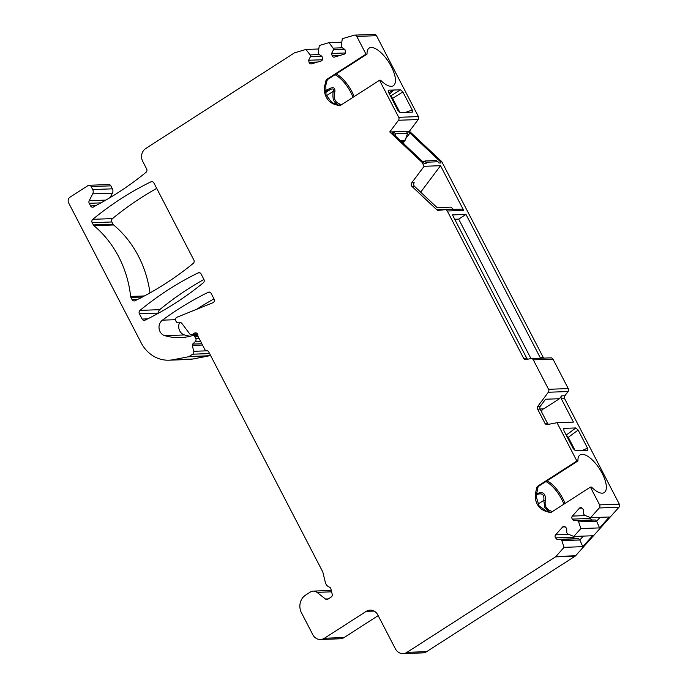 <?xml version="1.0" encoding="UTF-8"?>
<svg xmlns="http://www.w3.org/2000/svg" width="688" height="688" viewBox="0 0 688 688"><rect width="100%" height="100%" fill="white"/><g stroke="black" fill="none" stroke-linecap="round" stroke-linejoin="round"><path stroke-width="1.03" d="M590.588 517.677L609.319 516.998L599.583 527.894L580.853 528.573L578.651 521.874L577.559 520.653L573.758 520.635L572.39 519.113A2.15 1.918 -92.1 0 1 572.382 516.069L579.416 508.2A2.15 1.918 -92.1 0 1 582.134 508.217L583.493 509.739L583.51 513.996L584.602 515.217L590.588 517.677L599.257 507.976A2.58 2.305 -92.1 0 0 599.609 504.863L590.416 487.121L551.406 512.207A2.58 2.305 87.9 0 1 549.66 512.457L545.567 511.21A15.48 13.829 -92.1 0 1 535.72 492.212L536.795 487.646A2.58 2.305 87.9 0 1 537.861 486.081L576.871 460.994L557.022 422.699L547.347 424.565A2.58 2.305 87.9 0 1 544.939 423.301L537.629 409.197A2.58 2.305 87.9 0 1 537.853 406.255L548.345 392.246A2.58 2.305 -92.1 0 0 548.56 389.296L533.303 359.858A2.58 2.305 -92.1 0 0 530.904 358.603L526.028 359.54A2.58 2.305 87.9 0 1 523.628 358.276L447.286 211.001A2.58 2.305 -92.1 0 0 445.084 209.711L438.445 210.33A2.58 2.305 87.9 0 1 436.76 209.728L412.026 186.465A2.58 2.305 87.9 0 1 411.725 182.836L424.118 166.29L422.079 162.359L389.743 131.958L398.507 120.254A2.58 2.305 -92.1 0 0 398.722 117.313L379.527 80.281L340.517 105.367A2.58 2.305 87.9 0 1 338.771 105.617L334.678 104.37A15.48 13.829 -92.1 0 1 324.831 85.364L325.906 80.797A2.58 2.305 87.9 0 1 326.972 79.232L365.99 54.154L356.788 36.412A2.58 2.305 -92.1 0 0 354.707 35.114L374.401 34.4A2.58 2.305 87.9 0 1 376.491 35.699L418.416 116.59A2.58 2.305 87.9 0 1 418.201 119.54L409.437 131.236L441.773 161.646L440.423 161.689L441.068 162.944L438.978 163.022L437.964 161.783L425.889 162.222L426.164 163.486L424.075 163.563L423.43 162.308L392.951 133.653A2.58 0.774 36.8 0 1 392.048 132.062A2.58 0.774 36.8 0 1 394.233 132.741L393.304 133.979M388.772 92.803L393.467 90.042L400.545 89.784L402.884 91.934L412.241 109.985L412.353 112.144L400.227 112.617L397.888 110.39L388.625 92.502L388.617 90.214L388.195 90.532M566.207 435.1L568.305 437.336L567.677 438.024M563.902 428.383L575.865 427.945L578.144 430.052L587.509 448.112L587.647 450.296L575.512 450.778L573.19 448.576L563.919 430.697L563.902 428.383L563.463 428.787M541.903 412.508L541.8 411.863A2.58 2.305 -92.1 0 1 543.658 408.878L540.097 409.007M130.625 296.442A2.58 2.305 87.9 0 0 130.918 297.431L132.07 299.65A2.58 2.305 87.9 0 0 134.994 300.742A344.026 307.338 -92.1 0 0 193.242 263.401A2.58 2.305 87.9 0 0 193.861 260.038L153.88 182.905A2.58 2.305 87.9 0 0 150.947 181.813A344.026 307.338 -92.1 0 0 92.794 219.317A2.58 2.305 87.9 0 0 92.175 222.68L93.327 224.907A2.58 2.305 87.9 0 0 93.946 225.681A103.209 92.201 -92.1 0 1 130.625 296.442L144.428 295.943M156.718 188.383A344.026 307.338 -92.1 0 0 112.488 218.603A2.58 2.305 -92.1 0 0 111.869 221.966L113.021 224.185A2.58 2.305 -92.1 0 0 113.64 224.967L93.946 225.681M210.253 354.836L208.791 355.782A2.58 2.305 87.9 0 1 208.034 356.083L192.915 358.998A34.4 30.736 -92.1 0 1 188.71 359.48L169.016 360.194A34.4 30.736 -92.1 0 0 173.221 359.712L192.915 358.998M354.707 35.114A2.58 2.305 -92.1 0 0 354.191 35.2L342.314 38.709L341.239 45.718L341.644 47.377L344.937 49.519L345.445 51.6A2.15 1.918 -92.1 0 1 344.095 54.223L334.454 57.078A2.15 1.918 -92.1 0 1 332.098 55.547L331.599 53.466L333.482 49.785L333.078 48.126L328.976 42.656L319.327 45.503L318.252 52.512L318.656 54.171L321.958 56.313L322.457 58.394A2.15 1.918 -92.1 0 1 321.115 61.017L311.475 63.872A2.15 1.918 -92.1 0 1 309.11 62.341L308.611 60.26L310.494 56.579L310.09 54.92L305.988 49.45L294.782 52.761A2.58 2.305 -92.1 0 0 294.232 53.01L145.77 148.47A9.46 8.454 -92.1 0 0 142.717 161.379L146.656 168.964A2.58 2.305 87.9 0 1 146.028 172.327A344.026 307.338 -92.1 0 1 95.039 206.013L93.714 206.873A2.58 2.305 -92.1 0 1 90.558 205.91L89.208 203.295A2.58 2.305 -92.1 0 1 89.199 200.715L92.717 193.853A4.3 3.844 -92.1 0 0 92.699 189.553L91.16 186.568A2.58 2.305 -92.1 0 0 89.07 185.27L108.764 184.547A2.58 2.305 87.9 0 1 110.854 185.846L112.402 188.83A4.3 3.844 -92.1 0 1 112.411 193.13L110.132 197.576M441.773 161.646L543.322 357.562A2.58 2.305 -92.1 0 0 543.709 358.113M550.598 357.88A2.58 2.305 87.9 0 1 552.997 359.145L568.254 388.582A2.58 2.305 87.9 0 1 568.039 391.532L564.874 395.755A2.58 2.305 -92.1 0 0 564.65 398.705L619.312 504.149A2.58 2.305 87.9 0 1 618.951 507.262L575.589 555.775A2.58 2.305 87.9 0 1 575.116 556.188L426.655 651.639A9.46 8.454 87.9 0 1 422.742 652.886L403.048 653.6A9.46 8.454 -92.1 0 0 406.961 652.353L555.422 556.902A2.58 2.305 -92.1 0 0 555.895 556.497L564.074 547.347L561.872 540.648L579.829 539.994L582.805 546.668L564.074 547.347M331.616 591.826L317.013 592.359A6.88 6.149 -92.1 0 0 313.264 591.104A6.88 6.149 -92.1 0 0 310.417 592.007L305.584 595.111A12.9 11.524 -92.1 0 0 301.43 612.716L312.842 634.74A9.46 8.454 -92.1 0 0 320.488 639.496A9.46 8.454 -92.1 0 0 324.401 638.258L344.095 637.535L378.176 615.622M344.095 637.535A9.46 8.454 87.9 0 1 340.19 638.782L320.488 639.496M213.994 298.867A344.026 307.338 -92.1 0 0 196.845 309.222M179.482 322.81A8.6 7.68 -92.1 0 0 184.487 334.944A60.2 53.784 -92.1 0 0 190.112 336.251M203.932 279.457A344.026 307.338 -92.1 0 0 159.693 309.677A2.58 2.305 -92.1 0 0 159.005 312.894M149.975 292.916A103.209 92.201 -92.1 0 0 113.64 224.967M139.999 310.391A2.58 2.305 87.9 0 0 139.38 313.754L142.132 319.06A2.58 2.305 87.9 0 0 145.056 320.152A344.026 307.338 -92.1 0 0 203.295 282.811A2.58 2.305 87.9 0 0 203.923 279.448L201.085 273.97A2.58 2.305 87.9 0 0 198.153 272.887A344.026 307.338 -92.1 0 0 139.999 310.391L159.693 309.677M317.013 592.359L325.476 599.016A2.58 2.305 87.9 0 0 327.952 599.145L331.134 597.098A2.58 2.305 87.9 0 0 332.192 594.208L330.919 588.928A2.58 2.305 87.9 0 0 329.389 587.139A6.88 6.149 -92.1 0 1 325.321 582.349L322.887 572.313A2.58 2.305 87.9 0 0 322.655 571.685L208.774 351.998A2.58 2.305 -92.1 0 0 206.778 350.699A2.58 2.305 -92.1 0 1 204.775 349.401L197.826 335.993A2.58 2.305 -92.1 0 0 194.412 333.173L192.554 334.368L197.594 334.179M324.401 638.258L366.231 611.357A9.46 8.454 87.9 0 1 370.144 610.118A9.46 8.454 87.9 0 1 377.789 614.874L395.402 648.844A9.46 8.454 -92.1 0 0 403.048 653.6M580.853 528.573L573.809 536.451L567.824 533.991L566.731 532.77L566.723 528.513L565.355 526.982A2.15 1.918 -92.1 0 0 562.638 526.974L555.603 534.843A2.15 1.918 -92.1 0 0 555.612 537.887L556.979 539.409L560.78 539.426L561.872 540.648M89.07 185.27A2.58 2.305 -92.1 0 0 88.004 185.605L70.073 197.129A4.3 3.844 -92.1 0 0 68.688 203.003L141.203 342.891A34.4 30.736 -92.1 0 0 169.016 360.194M208.034 356.083L188.34 356.797L173.221 359.712M188.34 356.797A2.58 2.305 -92.1 0 0 189.088 356.496L192.666 354.2A2.58 2.305 -92.1 0 0 193.732 351.301L192.305 345.402A1.29 1.152 87.9 0 1 192.666 344.077L201.842 343.742M198.213 336.75L194.91 336.862L195.719 338.427A2.58 2.305 -92.1 0 1 195.22 341.687L192.666 344.077M194.91 336.862A2.58 2.305 -92.1 0 0 192.313 335.649L192.244 335.675A60.2 53.784 -92.1 0 1 180.299 337.627A60.2 53.784 -92.1 0 1 164.793 335.667L184.487 334.944M180.471 322.526L178.725 322.775A2.58 2.305 87.9 0 1 176.171 321.554L175.844 320.918A2.58 2.305 87.9 0 1 177.04 317.211L212.884 302.754A2.58 2.305 87.9 0 0 214.08 299.039L211.147 293.38A2.58 2.305 87.9 0 0 208.215 292.297A344.026 307.338 87.9 0 0 162.42 320.161A8.6 7.68 -92.1 0 0 159.117 328.735A8.6 7.68 -92.1 0 0 164.793 335.667M179.534 322.56A2.58 2.305 87.9 0 1 181.856 323.42L189.63 333.775A2.58 2.305 -92.1 0 0 192.554 334.368M393.467 90.042L388.617 90.214M393.803 90.033L389.52 94.239M389.356 93.929L389.503 92.424L388.806 92.871L389.503 92.424M543.658 408.878L559.456 398.722L561.589 395.875A2.58 2.305 87.9 0 0 561.365 398.825L573.439 422.105L557.022 422.699M576.871 460.994L577.946 460.96A22.36 8.884 -122.7 0 1 580.053 454.94A22.36 8.884 -122.7 0 1 599.609 468.949A22.36 8.884 -122.7 0 1 604.236 492.565A22.36 8.884 -122.7 0 1 591.491 487.087L590.416 487.121M365.99 54.154L367.057 54.111A22.36 8.884 -122.7 0 1 369.164 48.1A22.36 8.884 -122.7 0 1 388.72 62.109A22.36 8.884 -122.7 0 1 393.347 85.716A22.36 8.884 -122.7 0 1 380.602 80.238L379.527 80.281M540.613 358.224A2.58 2.305 87.9 0 1 540.235 357.674L465.982 214.424L452.463 214.914L526.724 358.164A2.58 2.305 -92.1 0 0 527.73 359.213M423.43 162.308L422.079 162.359M420.695 192.176L440.526 165.696L424.118 166.29M440.526 165.696L463.703 210.408A2.58 2.305 87.9 0 0 461.502 209.118L445.317 209.702M536.373 493.924L538.652 493.09A2.58 1.453 71 0 1 538.222 494.139C542.608 493.098 544.457 495.188 543.769 500.4L544.827 507.46L549.394 512.035M538.652 493.09C543.52 491.653 545.773 494.13 545.421 500.546L543.769 500.4L537.947 504.149M549.66 512.457L550.882 512.465M550.692 512.422L546.547 511.175L539.1 505.947L536.167 496.444L537.887 487.396L538.936 486.038L577.946 460.96M545.421 500.546C544.251 506.17 546.625 509.851 552.55 511.588M536.27 494.758L538.222 494.139L536.219 495.429M454.716 219.257L458.681 219.119L530.973 358.586M458.681 219.119L465.982 214.424M559.456 398.722L545.55 399.229L540.364 406.161A2.58 2.305 -92.1 0 0 540.14 409.111L547.45 423.215A2.58 2.305 -92.1 0 0 548.603 424.324M325.295 90.644L330.171 88.339C333.603 86.869 335.176 87.987 334.901 91.693L333.138 91.409C332.39 99.339 333.302 102.134 339.072 105.505M334.901 91.693C333.216 98.126 334.875 102.245 339.906 104.069A2.58 1.032 117.6 0 0 339.124 105.376M338.771 105.617L339.992 105.625M339.803 105.574L332.037 102.641L326.026 94.884L325.811 85.329L326.998 80.556L328.047 79.197L367.057 54.111M339.906 104.069L341.377 104.817M330.171 88.339A2.58 0.86 67 0 1 330.137 89.646C332.94 88.348 333.938 88.933 333.138 91.409L326.344 95.77M325.355 91.564L330.137 89.646L325.493 92.631M453.521 209.401A2.58 2.305 -92.1 0 1 453.177 209.135L451.036 207.122L437.129 207.63L414.537 186.379L412.026 186.465M411.725 182.836L414.236 182.741A2.58 2.305 -92.1 0 0 414.537 186.379M573.809 536.451L592.54 535.771L582.805 546.668M560.78 539.426L578.737 538.773L579.829 539.994L583.312 536.107M573.044 536.133A2.15 1.918 -92.1 0 0 573.568 537.233L574.936 538.756L578.737 538.773M589.822 517.359A2.15 1.918 -92.1 0 0 590.347 518.46L591.714 519.982L595.516 519.999L596.608 521.22L600.082 517.333M556.979 539.409L574.936 538.756M599.583 527.894L596.608 521.22L578.651 521.874M573.758 520.635L591.714 519.982M577.559 520.653L595.516 519.999M305.988 49.45L318.793 48.986M328.976 42.656L341.781 42.192M333.078 48.126L342.271 47.79M333.482 49.785L344.722 49.381M331.599 53.466L345.376 52.967M310.09 54.92L319.292 54.584M310.494 56.579L321.735 56.175M308.611 60.26L322.388 59.761M390.466 96.062L390.887 95.795L392.59 98.341L391.893 98.891M389.743 131.958L409.437 131.236M437.964 161.783L436.166 160.553L425.038 160.958L425.889 162.222M440.423 161.689L409.945 133.033A2.58 0.774 36.8 0 0 406.72 131.528A2.58 0.774 36.8 0 0 406.9 132.277L407.58 133.326L395.738 133.756L394.233 132.741M423.094 161.998L425.038 160.958M403.71 141.59L403.908 143.955M395.738 133.756L395.462 136.018M400.132 140.404L405.18 140.223L404.2 141.53L401.895 142.063M407.58 133.326L405.18 140.223M401.439 141.633L404.2 141.53M566.439 434.928L575.865 427.945M113.021 224.185L93.327 224.907M92.175 222.68L111.869 221.966M198.153 272.887L199.855 272.826M139.38 313.754L158.722 313.049M142.132 319.06L147.671 318.862M390.887 95.795L400.545 89.784M599.609 504.863L619.312 504.149M561.365 398.825L564.65 398.705M376.491 35.699L356.788 36.412M398.722 117.313L418.416 116.59M543.322 357.562L540.235 357.674M447.286 211.001L463.703 210.408M526.724 358.164L523.628 358.276M563.919 504.166A22.016 8.746 57.3 0 0 545.885 481.566M547.089 480.792A22.36 8.884 -122.7 0 1 565.046 503.435M545.567 511.21L546.547 511.175M535.72 492.212L536.7 492.178M536.795 487.646L537.827 487.603M537.861 486.081L538.936 486.038M533.303 359.858L552.997 359.145M548.56 389.296L568.254 388.582M548.345 392.246L568.039 391.532M537.853 406.255L540.364 406.161M561.589 395.875L564.874 395.755M544.939 423.301L547.45 423.215M537.629 409.197L540.14 409.111M575.254 450.743L568.305 437.336L578.144 430.052M587.509 448.112L582.194 450.537M335.004 74.725A22.016 8.746 -122.7 0 1 353.03 97.318M336.208 73.951A22.36 8.884 -122.7 0 1 354.157 96.595M325.906 80.797L326.938 80.763M326.972 79.232L328.047 79.197M324.831 85.364L325.811 85.329M334.678 104.37L335.667 104.335M453.177 209.135L436.76 209.728M325.476 599.016L328.322 598.913M374.134 611.073L366.231 611.357M406.961 652.353L426.655 651.639M575.116 556.188L555.422 556.902M575.589 555.775L555.895 556.497M599.257 507.976L618.951 507.262M562.638 526.974L565.252 526.879M555.603 534.843L568.744 534.37M555.612 537.887L573.568 537.233M579.416 508.2L582.031 508.105M572.382 516.069L585.522 515.596M572.39 519.113L590.347 518.46M194.412 333.173L196.57 333.087M178.725 322.775L180.987 322.698M208.215 292.297L209.917 292.237M162.42 320.161L175.535 319.688M208.791 355.782L189.088 356.496M209.599 353.58L192.666 354.2M207.406 350.803L193.732 351.301M192.305 345.402L202.504 345.023M195.22 341.687L200.672 341.489M195.719 338.427L199.021 338.307M91.16 186.568L110.854 185.846M92.699 189.553L112.402 188.83M92.717 193.853L112.411 193.13M89.199 200.715L105.814 200.105M89.208 203.295L100.921 202.865M90.558 205.91L95.589 205.729M332.098 55.547L340.698 55.229M309.11 62.341L317.71 62.023M412.241 109.985L405.533 112.419M399.969 112.574L392.59 98.341L402.884 91.934M398.507 120.254L418.201 119.54M409.945 133.033L405.714 138.684M401.551 141.737L402.678 141.702M150.947 181.813L152.65 181.752M92.794 219.317L112.488 218.603M130.918 297.431L142.39 297.018M132.07 299.65L137.617 299.452M531.222 358.568L550.916 357.846M445.205 209.702L461.614 209.109M331.281 590.45L313.264 591.104M178.261 322.853L181.082 322.749M197.877 335.383L192.829 335.572M197.714 334.48L191.488 334.703"/></g></svg>
